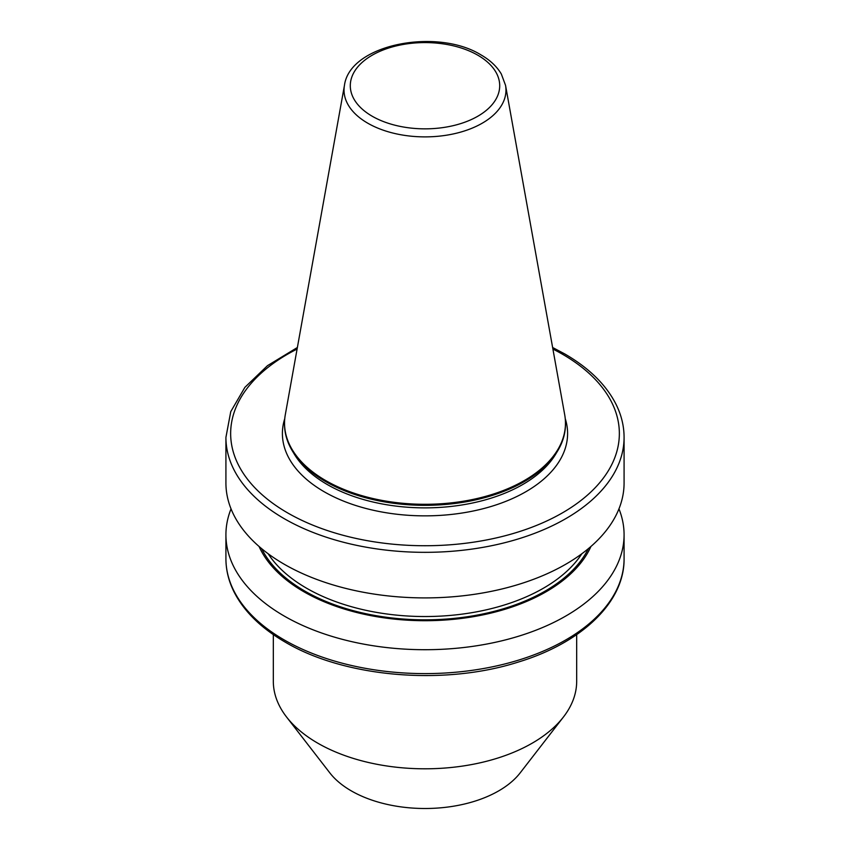 <?xml version="1.0" encoding="UTF-8"?>
<svg xmlns="http://www.w3.org/2000/svg" width="850" height="850" viewBox="0 0 850 850"><rect width="100%" height="100%" fill="white"/><g stroke="black" fill="none" stroke-linecap="round" stroke-linejoin="round"><path stroke-width="1.27" d="M576.683 634.61L576.683 681.222A151.683 87.571 180 0 1 563.465 716.975L520.168 772.884A104.252 60.191 180 0 1 351.284 790.872A104.252 60.191 180 0 1 329.832 772.884L286.535 716.975A151.683 87.571 180 0 1 273.317 681.222L273.317 634.61M563.465 716.975A151.683 87.571 180 0 1 317.741 743.155A151.683 87.571 180 0 1 286.535 716.975M618.959 508.874A199.081 114.941 180 0 1 624.081 534.778A199.081 114.941 180 0 1 501.181 640.964A199.081 114.941 180 0 1 284.229 616.048A199.081 114.941 180 0 1 225.919 534.778A199.081 114.941 180 0 1 231.041 508.874M590.931 546.476A171.36 98.929 180 0 1 470.124 617.217A171.36 98.929 180 0 1 303.832 591.727A171.36 98.929 180 0 1 259.069 546.476M624.081 437.399L624.081 482.959A199.081 114.941 180 0 1 501.181 589.156A199.081 114.941 180 0 1 284.229 564.241A199.081 114.941 180 0 1 225.919 482.959L225.919 437.399A199.081 114.941 180 0 0 284.229 518.67A199.081 114.941 180 0 0 501.181 543.586A199.081 114.941 180 0 0 624.081 437.399C624.059 425.935 621.308 414.757 615.814 403.877C605.859 384.54 588.848 367.901 564.793 353.951L552.617 347.491M505.538 85.308L564.719 414.842A140.462 81.101 180 0 1 565.463 423.204L565.463 424.235A140.462 81.101 180 0 1 557.611 450.978A140.462 81.101 180 0 1 325.678 481.578A140.462 81.101 180 0 1 292.389 450.978A140.462 81.101 180 0 1 284.538 424.235L284.538 423.204A140.462 81.101 180 0 1 285.281 414.842L344.462 85.308A80.973 46.75 180 0 0 367.742 123.186A80.973 46.75 180 0 0 459.808 132.345A80.973 46.75 180 0 0 505.538 85.308L501.309 73.982C496.857 66.491 490.089 60.138 480.994 54.899C437.081 27.604 349.786 44.189 344.462 85.308M565.463 423.204A140.462 81.101 180 0 1 478.752 498.132A140.462 81.101 180 0 1 325.678 480.547A140.462 81.101 180 0 1 284.538 423.204M565.239 418.604A142.598 82.333 180 0 1 491.332 506.409A142.598 82.333 180 0 1 324.169 491.746A142.598 82.333 180 0 1 284.761 418.604M372.172 116.216A74.715 43.138 0 0 0 477.828 116.216A74.715 43.138 0 0 0 477.828 55.218A74.715 43.138 0 0 0 372.172 55.218A74.715 43.138 0 0 0 372.172 116.216M297.096 349.053A194.342 112.2 0 0 0 287.576 512.869A194.342 112.2 0 0 0 562.424 512.869A194.342 112.2 0 0 0 562.424 354.184A194.342 112.2 0 0 0 552.904 349.053M284.229 639.944A199.081 114.941 0 0 0 501.181 664.859A199.081 114.941 0 0 0 624.081 558.662C624.612 602.225 581.634 642.961 518.054 662.139C443.796 685.876 344.664 677.439 285.207 642.111C261.077 628.118 244.035 611.426 234.09 592.014C228.671 581.188 225.941 570.074 225.919 558.662A199.081 114.941 0 0 0 284.229 639.944M581.836 553.764A167.482 96.698 180 0 1 306.574 588.211A167.482 96.698 180 0 1 268.164 553.764M588.327 548.686A169.851 98.069 180 0 1 304.895 591.111A169.851 98.069 180 0 1 261.673 548.686M557.611 450.978L555.571 454.346A138.306 79.847 180 0 1 327.207 484.489A138.306 79.847 180 0 1 294.429 454.346L292.389 450.978M624.081 534.778L624.081 558.662M225.919 534.778L225.919 558.662M297.383 347.491L267.484 365.67L244.896 387.345L230.754 411.634L225.919 437.399"/></g></svg>
